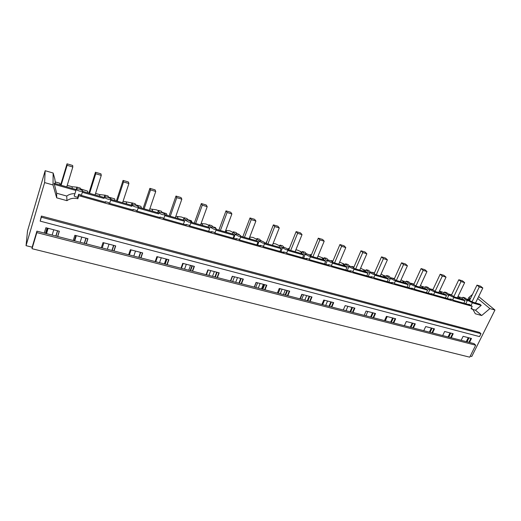 <?xml version="1.0" encoding="UTF-8"?>
<svg xmlns="http://www.w3.org/2000/svg" width="521" height="521" viewBox="0 0 521 521"><rect width="100%" height="100%" fill="white"/><g stroke="black" fill="none" stroke-linecap="round" stroke-linejoin="round"><path stroke-width="0.78" d="M478.63 296.592L494.95 310.021L471.779 356.475L470.255 356.097M55.441 183.659L54.822 178.931L53.149 173.018L45.171 170.712L27.515 230.953L26.05 245.665L32.159 247.188L32.041 248.706L469.721 357.172L475.686 345.195L474.012 343.619L469.512 342.46L471.479 338.481L463.11 336.305L461.144 340.311L469.512 342.46M472.462 294.456L468.874 297.484L467.91 299.477M494.95 310.021L489.909 308.595L477.705 298.481M489.909 308.595L481.678 315.524L475.504 310.21L481.241 305.378L479.808 304.179L472.606 302.134M76.235 189.442L74.412 195.368C73.676 196.026 74.77 196.671 77.694 197.296L78.632 194.261L78.769 195.688L472.189 306.315L471.056 308.64L472.983 309.565L475.321 313.766L481.678 315.524M78.769 195.688L77.824 198.735C73.832 197.733 70.205 198.377 66.948 200.67L56.678 197.83L56.659 193.232L66.74 196.052L66.948 200.67M26.05 245.665L44.611 182.584L53.018 184.962L56.678 197.83M32.041 248.706L36.828 232.6L36.919 231.148L32.159 247.188M36.919 231.148L44.292 233.05L45.887 227.729L59.348 231.233L57.733 236.508L73.24 240.494L74.874 235.271L87.938 238.67L86.284 243.854L101.341 247.729L103.015 242.597L115.701 245.899L114.014 250.985L128.648 254.749L130.348 249.709L142.676 252.919L140.963 257.921L155.18 261.581L156.912 256.625L168.895 259.738L167.15 264.661L180.976 268.217L182.734 263.339L194.392 266.374L192.62 271.213L206.069 274.671L207.853 269.878L219.191 272.828L217.4 277.589L230.484 280.956L232.294 276.241L243.327 279.106L241.51 283.795L254.248 287.071L256.078 282.428L266.824 285.221L264.981 289.832L277.387 293.023L279.236 288.452L289.696 291.174L287.839 295.713L299.92 298.826L301.789 294.326L311.988 296.977L310.106 301.444L321.88 304.472L323.769 300.044L333.7 302.629L331.812 307.032L343.287 309.982L345.189 305.619L354.873 308.139L352.964 312.47L364.159 315.355L366.074 311.05L375.517 313.505L373.596 317.784L384.511 320.591L386.439 316.351L395.654 318.748L393.72 322.961L404.374 325.703L406.308 321.522L415.302 323.86L413.355 328.015L423.749 330.685L425.703 326.569L434.475 328.849L432.521 332.945L442.674 335.557L444.628 331.493L453.198 333.72L451.238 337.758L461.144 340.311M41.4 216.059L40.176 221.132L479.535 336.605L480.987 333.694L479.58 332.418L41.4 216.059L41.341 217.205L480.987 333.694M36.828 232.6L475.686 345.195M45.171 170.712L44.611 182.584M387.214 316.553L385.286 320.786M367.8 311.499L365.885 315.798M347.917 306.328L346.016 310.685M327.546 301.027L325.664 305.449M324.531 300.239L322.649 304.674M306.674 295.596L304.805 300.083M303.587 294.788L301.718 299.282M285.28 290.028L283.424 294.58M282.108 289.201L280.259 293.766M263.339 284.316L261.503 288.94M260.09 283.47L258.26 288.1M237.504 277.595L235.687 282.297M214.326 271.565L212.535 276.338M190.536 265.371L188.771 270.223M166.108 259.015L164.369 263.945M45.477 233.349L47.072 228.042M44.292 233.05L57.733 236.508M57.623 236.475L59.231 231.207M56.001 236.059L57.61 230.783M55.858 236.02L57.466 230.744M74.262 240.761L75.897 235.538M73.24 240.494L86.284 243.854M86.134 243.815L87.782 238.631M84.48 243.385L86.128 238.201M84.285 243.34L85.932 238.149M102.22 247.95L103.887 242.825M101.341 247.729L114.014 250.985M113.825 250.94L115.512 245.847M112.145 250.503L113.825 245.411M111.904 250.445L113.585 245.345M129.377 254.938L131.084 249.898M128.648 254.749L140.963 257.921M140.735 257.862L142.448 252.861M139.029 257.426L140.742 252.411M138.736 257.348L140.455 252.34M155.779 261.737L157.511 256.781M155.18 261.581L167.15 264.661M166.896 264.596L168.635 259.673M165.164 264.147L166.902 259.224M164.831 264.062L166.57 259.132M181.451 268.341L183.21 263.463M180.976 268.217L192.62 271.213M192.327 271.141L194.099 266.296M190.575 270.686L192.347 265.84M190.204 270.594L191.969 265.743M206.427 274.769L208.211 269.969M206.069 274.671L217.4 277.589M217.075 277.504L218.872 272.743M215.303 277.048L217.094 272.281M214.893 276.944L216.684 272.177M230.725 281.021L232.535 276.299M230.484 280.956L241.51 283.795M241.158 283.704L242.975 279.015M239.367 283.242L241.184 278.553M238.918 283.124L240.735 278.435M254.385 287.104L256.215 282.46M254.248 287.071L264.981 289.832M264.603 289.735L266.446 285.124M262.799 289.272L264.635 284.655M262.31 289.148L264.147 284.525M277.419 293.036L279.269 288.465M277.387 293.023L287.839 295.713M287.436 295.609L289.298 291.07M285.612 295.14L287.468 290.594M285.098 295.01L286.954 290.464M299.92 298.826L310.106 301.444M309.682 301.333L311.558 296.866M307.846 300.864L309.721 296.384M307.299 300.721L309.174 296.241M321.88 304.472L331.812 307.032M331.363 306.915L333.251 302.512M329.513 306.439L331.402 302.03M328.933 306.289L330.828 301.88M343.287 309.982L352.964 312.47M352.496 312.353L354.404 308.015M350.633 311.871L352.541 307.527M350.034 311.721L351.935 307.37M364.159 315.355L373.596 317.784M373.108 317.654L375.029 313.382M371.239 317.172L373.153 312.893M370.607 317.009L372.522 312.73M384.511 320.591L393.72 322.961M393.212 322.831L395.146 318.618M391.33 322.343L393.264 318.129M390.678 322.173L392.606 317.953M404.374 325.703L413.355 328.015M412.827 327.878L414.775 323.723M410.939 327.39L412.886 323.235M410.261 327.214L412.202 323.053M423.749 330.685L432.521 332.945M431.981 332.802L433.934 328.712M430.085 332.313L432.033 328.217M429.382 332.137L431.336 328.035M442.674 335.557L451.238 337.758M450.678 337.615L452.638 333.577M448.776 337.126L450.737 333.082M448.053 336.937L450.014 332.893M468.939 342.317L470.906 338.331M467.031 341.822L468.998 337.836M466.288 341.633L468.255 337.641M468.874 297.484L470.053 298.481L468.626 299.679L469.128 300.109M53.018 184.962L53.149 173.018M67.111 165.307L67.033 163.828L72.693 165.502L72.81 166.994L67.111 165.307L61.1 185.268L54.132 183.288L56.659 193.232M74.913 193.721C71.852 193.538 69.13 194.313 66.74 196.052M77.694 197.296L77.824 198.735M472.189 306.315L469.004 304.212L469.747 304.85L453.329 300.226L452.612 299.588L450.391 298.963L451.108 299.595L434.286 294.86L431.316 293.584L432.007 294.215L414.775 289.363L411.779 288.074L412.437 288.706L394.775 283.73L394.137 283.098L391.746 282.421L392.378 283.053L374.267 277.947L373.661 277.322L371.206 276.631L371.805 277.257L353.231 272.027L352.658 271.402L350.138 270.692L350.711 271.317L331.649 265.944L331.109 265.326L328.53 264.596L329.064 265.215L309.5 259.705L308.999 259.093L306.348 258.344L306.843 258.957L286.758 253.297L286.296 252.692L283.574 251.923L284.036 252.529L263.405 246.72L262.981 246.114L260.187 245.326L260.604 245.932L239.406 239.96L239.028 239.36L236.156 238.553L236.527 239.146L214.743 233.011L214.411 232.418L211.461 231.585L211.786 232.177L189.39 225.867L189.103 225.28L186.069 224.427L186.342 225.013L163.301 218.52L163.073 217.941L159.947 217.062L160.175 217.641L136.463 210.959L136.287 210.386L133.076 209.481L133.246 210.054L108.837 203.177L108.72 202.61L105.405 201.679L105.516 202.239L80.377 195.16L80.325 194.607L78.632 194.261M472.879 309.481L475.504 310.21M40.176 221.132L41.341 217.205M457.959 296.553L462.544 297.999M466.386 299.041L468.626 299.679M55.441 181.985L59.902 183.255L59.935 184.935M67.242 185.346L72.119 186.733L76.952 187.182L76.444 188.823M80.377 188.836L87.665 191.161L87.893 192.874M95.571 193.415L99.544 194.548L104.884 195.186M108.361 197.062L114.659 198.853L115.069 200.592M123.093 201.256L132.008 202.988M135.525 204.792L140.898 206.329L141.484 208.094M149.833 208.875L156.463 209.872L158.358 210.614M161.92 212.314L166.427 213.597L167.176 215.394M175.831 216.28L181.582 217.036L183.972 218.065M187.586 219.628L191.266 220.676L192.177 222.493M201.113 223.476L206.029 224.017L208.862 225.346M212.548 226.739L215.453 227.566L216.078 228.66M225.704 230.484L229.839 230.81L233.069 232.47M236.84 233.655L238.996 234.274L239.406 234.906M249.728 237.081L253.024 237.42L256.664 239.302M260.487 240.389L262.258 241.256M265.723 243.379L266.251 242.037L266.615 242.135M273.115 243.515L275.616 243.867L279.686 245.86M283.509 246.947L284.596 247.566M288.067 249.448L288.497 248.374L289.305 248.602M295.869 249.839L297.634 250.152L302.108 252.249M305.931 253.336L306.439 253.812M309.91 255.218L310.184 254.548L311.408 254.899M318.031 256.045L323.958 258.468M331.135 261.034L331.33 260.572L332.958 261.034M339.607 262.141L345.254 264.538M351.818 266.785L351.962 266.446L353.967 267.019M360.623 268.126L363.365 269.696L366.022 270.451M371.974 272.45L374.456 272.854M381.098 274.007L383.215 275.349L386.282 276.221M391.623 278.038L394.449 278.553M401.053 279.784L402.603 280.871L406.048 281.854M410.75 283.613L410.919 283.242L413.961 284.108M420.506 285.462L421.528 286.263L425.338 287.351M429.558 288.797L433.003 289.533M442.199 293.499L439.463 291.057L444.172 292.717M447.995 293.805L451.596 294.827M472.3 302.844L481.241 305.378M54.125 184.297L75.916 190.478M61.1 185.268L76.196 189.553M79.413 189.156L76.424 188.83C75.708 189.397 76.769 190.158 79.609 191.116L82.585 191.435C83.295 190.868 82.233 190.106 79.413 189.156M77.101 188.758L76.958 187.156L80.299 188.107L80.442 189.494M104.571 197.251C104.89 197.915 106.063 198.566 108.088 199.198L110.875 199.497C111.546 198.918 110.478 198.149 107.665 197.198L104.871 196.892L104.571 197.251M105.255 202.168L105.405 201.679M471.44 302.278L472.514 302.401L472.254 301.744L467.669 299.862L467.923 300.513L471.44 302.278M468.822 304.59L469.004 304.212M452.84 296.996L453.973 297.133C454.097 296.488 452.853 295.681 450.242 294.717L449.102 294.586L449.317 295.225L452.84 296.996M450.209 299.341L450.391 298.963M433.785 291.591L434.983 291.734C435.139 291.089 433.902 290.288 431.277 289.324L430.079 289.181L430.255 289.806L433.785 291.591M431.134 293.974L431.316 293.584M414.254 286.055L415.524 286.198C415.712 285.56 414.495 284.759 411.85 283.789L410.581 283.645L410.717 284.258L414.254 286.055M411.597 288.465L411.779 288.074M394.241 280.376L395.576 280.526C395.81 279.888 394.599 279.087 391.942 278.123L390.6 277.967L390.698 278.566L394.241 280.376M391.564 282.825L391.746 282.421M373.72 274.554L375.133 274.71C375.4 274.079 374.202 273.278 371.532 272.314L370.112 272.151L370.171 272.73L373.72 274.554M371.03 277.035L371.206 276.631M352.671 268.582L354.169 268.751C354.469 268.12 353.284 267.319 350.6 266.355L349.096 266.185L349.116 266.752L352.671 268.582M349.962 271.102L350.138 270.692M331.069 262.454L332.659 262.63C333.004 262.004 331.825 261.21 329.129 260.24L327.533 260.064L327.52 260.611L331.069 262.454M328.354 265.013L328.53 264.596M308.907 256.163L310.588 256.352C310.972 255.733 309.806 254.938 307.097 253.968L305.404 253.779L305.352 254.313L308.907 256.163M306.172 258.768L306.348 258.344M286.146 249.709L287.937 249.911C288.354 249.292 287.201 248.497 284.479 247.534L282.688 247.332L282.59 247.846L286.146 249.709M283.404 252.353L283.574 251.923M262.779 243.079L264.675 243.287C265.13 242.675 263.991 241.887 261.255 240.923L259.347 240.709L259.224 241.203L262.779 243.079M260.018 245.762L260.187 245.326M238.761 236.267L240.78 236.488C241.275 235.876 240.148 235.095 237.4 234.131L235.375 233.903L235.212 234.378L238.761 236.267M235.987 238.996L236.156 238.553M214.079 229.266L216.235 229.5C216.762 228.895 215.648 228.113 212.887 227.149L210.725 226.915L210.53 227.364L214.079 229.266M211.292 232.04L211.461 231.585M188.7 222.063L190.992 222.317C191.559 221.718 190.458 220.937 187.684 219.979L185.385 219.725L185.157 220.155L188.7 222.063M185.906 224.883L186.069 224.427M162.598 214.659L165.046 214.926C165.645 214.333 164.558 213.558 161.77 212.601L159.315 212.334L159.061 212.737C159.498 213.415 160.676 214.059 162.598 214.659M159.791 217.531L159.947 217.062M135.74 207.039L138.345 207.319C138.983 206.733 137.909 205.964 135.108 205.007L132.49 204.727L132.21 205.105C132.588 205.782 133.767 206.42 135.74 207.039M132.914 209.956L133.076 209.481M467.545 300.031L465.038 297.888L462.889 297.276L462.003 299.119M72.237 188.433L72.119 186.733M80.918 189.24L80.97 189.703M99.85 196.274L99.544 194.548M126.694 203.893L126.206 202.141M152.79 211.305L152.132 209.527M178.175 218.514L177.355 216.71M202.877 225.534L201.907 223.704M226.922 232.359L225.808 230.516M250.34 239.009L249.481 237.726M266.251 242.037L266.511 242.395M273.147 245.489L272.62 244.766M288.497 248.374L289.09 249.136M300.786 251.871L301.763 253.082M310.184 254.548L311.102 255.648M322.167 257.96L323.515 259.53M331.33 260.572L332.554 261.959L339.913 244.564L344.101 245.801L345.807 247.56L338.761 264.121L346.016 266.185L347.084 267.345L345.794 269.93M343.02 263.9L344.726 265.775M351.962 266.446L352.619 267.156M363.365 269.696L365.221 271.636M372.092 272.183L372.567 272.672M383.222 275.355L385.175 277.302M391.74 277.778L392.157 278.188M402.603 280.871L404.648 282.831M410.919 283.242L411.382 283.678M429.656 288.582L430.281 289.148M482.83 287.996L479.287 286.954L476.995 285.124L480.531 286.172L482.83 287.996L475.51 302.962M479.287 286.954L472.124 301.639M476.995 285.124L469.623 300.291M72.81 166.994L66.773 186.876M67.033 163.828L60.618 185.131M448.985 294.671L446.692 292.659L444.498 292.034L443.612 293.896M448.594 295.648L444.498 292.034M430.014 289.207L427.91 287.299L425.664 286.654L424.778 288.549M429.584 290.236L425.664 286.654M410.607 283.639L408.672 281.809L406.367 281.151L405.494 283.072M410.105 284.687L406.367 281.151M390.75 277.94L388.959 276.182L386.602 275.511L385.729 277.459M390.138 279.002L386.602 275.511M370.411 272.112L368.757 270.419L366.341 269.728L365.475 271.708M369.669 273.167L366.341 269.728M349.571 266.153L348.048 264.512L345.566 263.802L344.707 265.814M348.673 267.175L345.566 263.802M328.21 260.044L326.81 258.449L324.27 257.726L323.417 259.764M327.136 261.021L324.27 257.726M306.302 253.786L305.026 252.236L302.414 251.487L301.568 253.558M305.032 254.697L302.414 251.487M283.834 247.377L282.669 245.853L279.992 245.091L279.152 247.195M282.343 248.191L279.992 245.091M260.767 240.793L259.719 239.308L256.97 238.52L256.143 240.656M259.041 241.503L256.97 238.52M237.088 234.046L236.156 232.581L233.33 231.773L232.509 233.949M235.108 234.606L233.33 231.773M212.763 227.117L211.949 225.671L209.045 224.844L208.237 227.052M210.497 227.456L209.045 224.844M187.768 219.999L187.072 218.573L184.089 217.726L183.294 219.973M185.137 219.914L184.089 217.726M181.842 199.165L176.762 197.667L175.981 196.059L181.028 197.557L181.842 199.165L175.33 217.706L184.063 220.188L184.577 221.282L183.346 224.167M162.07 212.692L161.503 211.279L158.436 210.406L157.648 212.685M159.211 212.373L158.436 210.406M135.642 205.176L135.206 203.776L132.047 202.877L131.279 205.196M132.594 204.694L132.047 202.877M108.446 197.446L108.147 196.052L104.903 195.128L104.148 197.492M105.242 196.834L104.903 195.128M467.155 300.93L462.889 297.276M464.654 282.629L461.02 281.561L458.806 279.744L462.42 280.812L464.654 282.629L457.36 297.804L463.625 299.582L465.019 300.78L463.859 303.163M82.689 191.396L104.46 197.583M95.734 173.754L95.46 172.236L100.963 173.864L101.269 175.388L95.734 173.754L89.586 193.356M95.46 172.236L88.909 193.167M101.269 175.388L95.096 194.926M111.006 199.439L131.852 205.359L131.982 205.802M123.523 181.959L123.073 180.409L128.413 181.985L128.902 183.542L123.523 181.959L117.251 201.217M123.073 180.409L116.385 200.969M128.902 183.542L122.604 202.734M138.508 207.247L158.325 212.881L158.69 213.818M150.523 189.924L149.898 188.348L155.095 189.878L155.746 191.468L150.523 189.924L144.135 208.849M149.898 188.348L143.093 208.55M155.746 191.468L149.338 210.328M165.222 214.834L175.33 217.706M176.762 197.667L170.269 216.274M175.981 196.059L169.058 215.928M191.187 222.213L209.097 227.299L209.709 228.406L208.66 231.265M202.272 205.196L201.334 203.561L206.244 205.013L207.208 206.655L202.272 205.196L195.681 223.489M201.334 203.561L194.313 223.099M207.208 206.655L200.598 224.883M216.43 229.383L233.46 234.216L234.157 235.336L233.089 238.149M227.084 212.522L226.003 210.862L230.783 212.275L231.884 213.936L227.084 212.522L220.403 230.51M226.003 210.862L218.885 230.08M231.884 213.936L225.189 231.871M240.989 236.352L257.172 240.949L257.947 242.076L256.873 244.85M251.22 219.647L250.008 217.967L254.658 219.341L255.896 221.021L251.22 219.647L244.46 237.342M250.008 217.967L242.799 236.866M255.896 221.021L249.116 238.664M264.883 243.138L280.259 247.508L281.112 248.647L280.024 251.369M274.717 226.576L273.375 224.877L277.908 226.218L279.269 227.924L274.717 226.576L267.879 243.991M273.375 224.877L266.088 243.483M279.269 227.924L272.418 245.28M288.139 249.748L302.747 253.896L303.678 255.043L302.577 257.726M297.595 233.33L296.136 231.611L300.545 232.92L302.03 234.639L297.595 233.33L290.692 250.471M296.136 231.611L288.771 249.924M302.03 234.639L295.107 251.728M310.79 256.176L324.661 260.116L325.658 261.275L324.55 263.913M319.881 239.907L318.305 238.175L322.603 239.445L324.199 241.184L319.881 239.907L312.906 256.781M318.305 238.175L310.874 256.202M324.199 241.184L317.217 258.006M332.847 262.441L338.761 264.121M345.807 247.56L341.594 246.316L334.567 262.929M341.594 246.316L339.913 244.564M354.345 268.549L366.843 272.099L367.969 273.264L366.843 275.83M362.759 252.561L360.975 250.796L365.058 252.008L366.862 253.773L362.759 252.561L355.674 268.927M360.975 250.796L353.648 267.761M366.862 253.773L359.77 270.086M375.302 274.502L387.155 277.862L388.34 279.041L387.207 281.568M383.391 258.65L381.515 256.873L385.494 258.051L387.396 259.836L383.391 258.65L376.26 274.769M381.515 256.873L374.189 273.466M387.396 259.836L380.252 275.909M395.732 280.305L406.973 283.496L408.21 284.674L407.07 287.162M403.521 264.59L401.548 262.799L405.436 263.952L407.422 265.743L403.521 264.59L396.344 280.474M401.548 262.799L394.215 279.067M407.422 265.743L400.239 281.581M415.66 285.964L426.308 288.986L427.604 290.171L426.458 292.626M423.156 270.386L421.098 268.582L424.889 269.709L426.966 271.513L423.156 270.386L415.934 286.042M421.098 268.582L413.759 284.544M426.966 271.513L419.737 287.117M446.035 277.139L442.316 276.039L440.18 274.228L443.879 275.322L446.035 277.139L438.773 292.522L445.188 294.345L446.53 295.537L445.383 297.953M442.316 276.039L435.081 291.428M440.18 274.228L432.827 289.904M461.02 281.561L453.837 296.566M458.806 279.744L451.447 295.153M82.318 192.295L104.174 198.488M453.758 297.589L465.019 300.78M454.084 296.872L457.36 297.804M434.761 292.203L446.53 295.537M435.107 291.486L438.773 292.522M415.296 286.687L427.604 290.171M395.348 281.027L408.21 284.674M374.905 275.231L388.34 279.041M353.935 269.292L367.969 273.264M332.424 263.19L347.084 267.345M310.353 256.931L325.658 261.275M287.696 250.51L303.678 255.043M264.427 243.919L281.112 248.647M240.533 237.14L257.947 242.076M215.981 230.184L234.157 235.336M190.738 223.027L209.709 228.406M164.786 215.668L184.577 221.282M138.085 208.1L158.651 213.929M110.608 200.311L131.806 206.323M76.326 235.655L74.692 240.871M81.784 237.068L80.136 242.272M234.463 276.801L232.653 281.516M210.718 270.62L208.928 275.407M186.323 264.277L184.558 269.142M109.019 244.16L107.346 249.272M302.102 294.404L300.233 298.904M280.135 288.686L278.286 293.258M135.506 251.05L133.799 256.078M257.595 282.825L255.765 287.462M161.263 257.752L159.53 262.701M47.658 228.191L46.063 233.499M48.134 228.315L46.538 233.623M53.748 229.774L52.146 235.069M471.31 308.119L472.983 309.565M81.348 195.434L82.585 191.435M471.075 305.358L472.514 302.401M452.742 299.705L453.973 297.133M433.746 294.365L434.983 291.734M414.28 288.894L415.524 286.198M394.332 283.287L395.576 280.526M373.876 277.55L375.133 274.71M352.906 271.669L354.169 268.751M331.389 265.645L332.659 262.63M309.305 259.471L310.588 256.352M286.641 253.141L287.937 249.911M263.359 246.654L264.675 243.287M239.458 239.973L240.78 236.488M214.919 233.056L216.235 229.5M189.69 225.951L190.992 222.317M163.75 218.644L165.046 214.926M137.069 211.129L138.345 207.319M109.612 203.392L110.875 199.497M465.794 303.736L467.565 300.083M457.952 296.566L460.369 298.657M300.63 251.741L301.75 253.121M321.919 257.745L323.495 259.575M342.688 263.613L344.681 265.801M362.961 269.35L365.13 271.61M382.753 274.951L385.084 277.276M402.082 280.428L404.576 282.812M420.961 285.775L423.606 288.217M447.233 298.507L448.985 294.827M428.223 293.147L429.955 289.442M408.738 287.664L410.457 283.919M388.77 282.037L390.47 278.266M368.301 276.267L369.975 272.463M347.305 270.353L348.953 266.518M325.762 264.284L327.383 260.422M303.652 258.058L305.247 254.163M280.956 251.663L282.525 247.735M257.641 245.098L259.184 241.138M233.695 238.351L235.199 234.365"/></g></svg>
